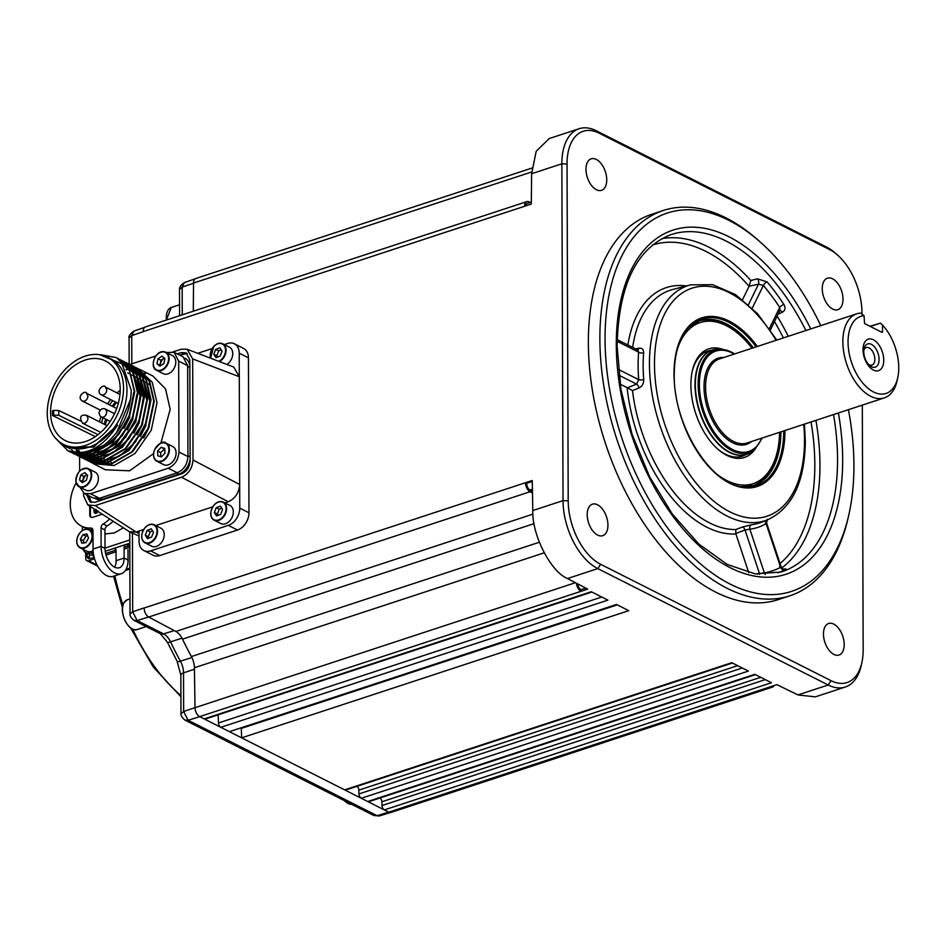 <?xml version="1.0" encoding="UTF-8"?>
<svg xmlns="http://www.w3.org/2000/svg" width="945" height="945" viewBox="0 0 945 945"><rect width="100%" height="100%" fill="white"/><g stroke="black" fill="none" stroke-linecap="round" stroke-linejoin="round"><path stroke-width="1.42" d="M606.737 179.822A16.597 9.462 71.8 0 0 591.18 158.819A16.597 9.462 71.8 0 0 585.994 169.344A16.597 9.462 71.8 0 0 601.54 190.347A16.597 9.462 71.8 0 0 606.737 179.822M842.999 299.163A16.597 9.462 71.8 0 0 827.454 278.161A16.597 9.462 71.8 0 0 822.256 288.686A16.597 9.462 71.8 0 0 837.802 309.688A16.597 9.462 71.8 0 0 842.999 299.163M844.204 644.502A16.597 9.462 71.8 0 0 828.659 623.499A16.597 9.462 71.8 0 0 823.461 634.024A16.597 9.462 71.8 0 0 839.006 655.027A16.597 9.462 71.8 0 0 844.204 644.502M607.942 525.16A16.597 9.462 71.8 0 0 592.397 504.157A16.597 9.462 71.8 0 0 587.199 514.682A16.597 9.462 71.8 0 0 602.745 535.685A16.597 9.462 71.8 0 0 607.942 525.16M849.035 513.879L848.362 516.891A202.785 115.573 -108.2 0 1 789.914 595.787A202.785 115.573 -108.2 0 1 599.874 339.125A202.785 115.573 -108.2 0 1 663.319 210.487A202.785 115.573 -108.2 0 1 757.181 239.345L759.496 241.377A199.1 113.471 71.8 0 0 605.06 339.338A199.1 113.471 71.8 0 0 712.353 573.249A199.1 113.471 71.8 0 0 849.035 513.879A199.1 113.471 71.8 0 0 853.926 465.046A199.1 113.471 71.8 0 0 848.409 409.693M663.319 210.487L651.802 214.267A202.785 115.573 71.8 0 0 588.357 342.905A202.785 115.573 71.8 0 0 778.396 599.579L789.914 595.787M779.802 310.716A3.685 2.15 -114.5 0 1 782.389 312.216L778.113 314.177M782.389 312.216C785.295 310.444 785.779 307.846 783.854 304.42A3.685 1.299 146.7 0 0 779.72 307.432L779.944 310.433L770.364 330.006M748.487 304.633L758.469 284.209L763.371 285.449A3.685 1.748 139.8 0 1 767.163 281.964L757.547 278.799L750.826 280.488L749.078 286.264A173.348 98.8 71.8 0 0 652.463 245.027M635.607 348.906L638.796 348.244A3.685 2.126 -101.6 0 1 637.71 349.969M620.097 384.119L627.433 387.804L636.552 384.119L638.714 379.666A127.788 72.836 -108.2 0 1 638.111 365.632A127.788 72.836 -108.2 0 1 638.619 352.166A3.685 1.795 -175.4 0 0 643.639 352.816C643.651 349.343 642.033 347.819 638.796 348.244M618.29 369.353L638.714 379.666A3.685 1.181 175.4 0 0 643.722 379.536C643.769 383.528 642.175 386.351 638.938 387.993L632.489 390.58A124.882 71.17 71.8 0 0 735.812 529.554L742.345 527.086A3.685 1.831 69.3 0 1 745.014 530.003L735.753 533.5L748.735 572.67M591.901 592.031L205.313 719.05A3.685 2.103 -108.2 0 1 204.179 718.921L199.655 716.629A7.371 4.205 -108.2 0 1 195.024 707.687L194.41 667.749A14.754 8.41 71.8 0 0 191.398 656.562A242.416 138.171 -108.2 0 1 182.503 639.139A14.754 8.41 71.8 0 0 175.864 631.449L148.696 617.038A7.371 4.205 -108.2 0 1 144.148 608.013L144.148 607.895A7.371 4.205 71.8 0 0 144.148 608.013L532.248 480.497L532.803 510.548L563.031 500.626L561.85 163.804A55.306 31.516 -108.2 0 1 579.155 128.721A55.306 31.516 -108.2 0 1 596.236 130.741L826.674 247.129A55.306 31.516 -108.2 0 1 835.179 252.988L837.506 255.02A51.621 29.425 71.8 0 0 829.556 249.551L599.13 133.162A51.621 29.425 71.8 0 0 567.035 164.017L568.205 500.838A51.621 29.425 71.8 0 0 600.63 564.295L831.068 680.683A51.621 29.425 71.8 0 0 861.899 662.48A51.621 29.425 71.8 0 0 863.163 649.829L862.312 405.121M532.484 493.03L530.062 491.743A7.371 4.205 -108.2 0 1 525.503 482.718L526.66 483.297L532.271 481.454M861.899 662.48L861.226 665.504A55.306 31.516 -108.2 0 1 845.291 687.015L815.322 696.867L797.97 694.929L776.873 684.641L770.128 686.861A7.371 4.205 -108.2 0 0 772.408 687.133A7.371 4.205 -108.2 0 0 774.073 685.562M845.291 687.015A55.306 31.516 -108.2 0 1 828.198 684.995L597.772 568.606A55.306 31.516 -108.2 0 1 563.031 500.626L568.205 500.838M531.314 202.088L527.428 203.364A5.528 3.154 71.8 0 0 525.763 205.892M618.904 375.2L636.552 384.119A3.685 1.866 -112 0 1 638.938 387.993M627.433 387.804L632.489 390.58M735.753 533.5L735.812 529.554M742.345 527.086L751.665 524.711A3.685 3.012 -97 0 0 749.857 529.165L745.014 530.003L759.473 573.544L764.375 572.871A3.685 3.024 -100.1 0 0 765.237 574.501M766.265 520.341A3.685 3.012 -120.5 0 0 766.111 523.636A127.788 72.836 -108.2 0 1 749.857 529.165L764.375 572.871A173.608 98.953 71.8 0 0 780.629 567.354A3.685 3.012 -117.4 0 0 784.787 569.847C786.689 568.76 786.193 568.571 783.287 569.315M765.226 523.14L766.111 523.636L780.629 567.354L779.696 566.669M757.547 278.799A3.685 1.878 75.9 0 1 758.469 284.209L749.078 286.264M759.674 574.347A3.685 1.831 73.7 0 0 759.473 573.544L757.394 574.147M617.132 341.31L638.619 352.166L637.84 350.04L617.168 339.598M748.936 286.618L742.569 299.648M820.792 325.623A199.1 113.471 71.8 0 0 759.496 241.377M861.994 313.846L861.982 313.008A51.621 29.425 71.8 0 0 837.506 255.02M524.546 206.293L143.179 331.589A7.371 4.205 71.8 0 0 143.179 331.707L143.179 331.589A7.371 4.205 -108.2 0 1 145.495 326.911L526.849 201.616A7.371 4.205 -108.2 0 0 524.546 206.293L531.291 204.073L531.645 173.726L536.193 151.271L549.246 138.549L579.155 128.721M526.849 201.616A7.371 4.205 -108.2 0 1 529.046 201.84L530.275 202.431M193.3 311.2L193.536 283.051A7.371 4.205 -108.2 0 1 195.851 278.491L531.929 168.068M577.596 583.833A5.528 3.154 71.8 0 0 581.01 589.645L581.01 591.334L587.719 589.125L567.52 578.541C550.829 572.032 531.74 534.634 532.803 510.548M526.66 483.297A5.528 3.154 71.8 0 0 530.074 490.065L532.448 491.329M581.01 589.645L585.735 588.097M373.795 815.488L184.901 720.078L188.114 720.255L377.067 815.689L379.181 815.984L373.795 815.488L377.067 815.689L388.69 812.121L199.738 716.676A7.371 4.205 71.8 0 1 199.655 716.629L581.01 591.334A7.371 4.205 -108.2 0 1 576.426 583.219M218.165 714.822L218.484 722.96L601.776 597.027M617.321 604.871L241.282 728.43L241.648 737.844L628.768 610.659L616.518 604.469L229.411 731.654L220.799 727.307L607.907 600.122L591.286 591.724L204.179 718.921M220.799 727.307A3.685 2.103 -108.2 0 1 218.484 722.96M241.282 728.43A3.685 2.103 71.8 0 0 241.223 727.78M737.655 665.658L358.816 790.126L358.97 793.918L742.262 667.985M358.816 790.126A3.685 2.103 71.8 0 0 357.186 786.264M732.387 663L345.799 790.008A3.685 2.103 -108.2 0 1 344.665 789.878L241.648 737.844M755.433 674.635L368.845 801.655A3.685 2.103 -108.2 0 1 367.699 801.514L361.273 798.277L748.393 671.08L731.773 662.693L344.665 789.878M361.273 798.277A3.685 2.103 -108.2 0 1 358.97 793.918M760.701 677.305L381.863 801.773L382.004 805.553L765.308 679.62M381.863 801.773A3.685 2.103 71.8 0 0 380.233 797.911M772.408 687.133L391.041 812.428A7.371 4.205 -108.2 0 1 388.761 812.157L384.32 809.912L771.439 682.727L754.819 674.328L367.699 801.514M384.32 809.912A3.685 2.103 -108.2 0 1 382.004 805.553M751.972 348.232A84.802 48.337 71.8 0 0 750.389 346.224A84.802 48.337 71.8 0 0 739.392 334.648A84.802 48.337 71.8 0 0 676.903 350.819M698.78 321.087A86.645 49.388 -108.2 0 1 738.234 333.62L739.392 334.648M755.728 448.237A57.149 32.567 -108.2 0 1 717.999 449.3A57.149 32.567 -108.2 0 1 710.581 441.492A57.149 32.567 -108.2 0 1 692.295 371.078A57.149 32.567 -108.2 0 1 723.315 349.555M717.409 448.78A55.306 31.516 71.8 0 0 742.439 456.151A55.306 31.516 71.8 0 0 745.77 454.675M711.479 350.288A55.306 31.516 71.8 0 0 707.911 351.067A55.306 31.516 71.8 0 0 692.142 371.846M717.621 474.744A84.802 48.337 71.8 0 0 777.522 450.706A84.802 48.337 71.8 0 0 779.59 432.302M777.522 450.706L777.192 452.218A86.645 49.388 -108.2 0 1 752.858 485.706M86.527 494.625L90.165 502.019L95.173 502.244L181.558 473.87C186.791 471.555 189.65 467.243 190.134 460.947L189.791 359.868L186.153 352.839L181.133 352.615L177.235 353.891M88.83 495.782L91.381 502.468M187.228 353.56L179.538 355.06M83.632 493.125L83.644 495.936L87.814 504.913L95.185 505.61L181.57 477.237C188.504 474.106 192.319 468.354 193.016 460.002L192.662 358.923L187.11 349.237L181.121 349.237L173.065 351.883M248.44 357.824L239.215 353.17A14.754 10.525 -63.2 0 0 234.36 343.779L243.574 348.445A14.754 10.525 116.8 0 1 248.44 357.824L248.972 512.757A14.754 10.525 116.8 0 1 237.514 530.015L159.811 555.542A14.754 10.525 116.8 0 1 153.114 555.235L143.9 550.581A14.754 10.525 -63.2 0 0 150.598 550.888L159.811 555.542M234.36 343.779A14.754 10.525 -63.2 0 0 227.662 343.472L224.308 344.582M197.741 353.3L212.117 348.587M187.11 349.237L233.746 367.062L239.298 376.736L192.662 358.923M239.215 353.17L239.676 484.525C238.979 492.888 235.163 498.629 228.229 501.76L181.57 477.237M237.514 530.015L228.288 525.361L150.598 550.888M228.288 525.361A14.754 10.525 -63.2 0 0 239.758 508.103L248.972 512.757M193.016 460.002L239.676 484.525L239.758 508.103M143.9 550.581A14.754 10.525 -63.2 0 1 139.033 541.202L138.998 531.078L143.605 529.566M155.76 525.574L212.672 506.874M224.839 502.87L228.229 501.76M139.01 533.488L136.115 532.023L138.998 531.078M95.185 505.61L136.115 532.023L129.43 531.716L87.814 504.913M139.021 535.992L129.43 531.716M102.521 499.22L178.794 474.166L176.491 472.996L100.217 498.062L102.521 499.22A14.754 10.525 116.8 0 1 95.835 498.913L95.398 498.7M190.134 459.046A14.754 10.525 116.8 0 1 178.794 474.166M190.122 456.837L187.96 455.75L187.653 366.483L189.815 367.581M184.925 358.19L185.09 358.273A14.754 10.525 116.8 0 1 189.803 365.609M226.942 364.463A10.135 7.241 -63.2 0 0 229.056 362.679A10.135 7.241 -63.2 0 0 229.411 347.158L222.725 343.779A10.135 7.241 116.8 0 1 222.37 359.301A10.135 7.241 116.8 0 1 219.405 361.581M221.224 349.922L218.708 350.843L216.795 355.757L217.61 357.021M216.003 357.623L220.126 356.088L222.051 351.186L219.842 347.807L215.72 349.331L213.794 354.245L216.003 357.623M216.795 355.757L213.794 354.245M218.708 350.843L215.72 349.331M145.4 527.357A10.135 7.241 116.8 0 1 154.2 524.782C151.318 523.506 148.341 524.357 145.282 527.345C140.557 533.96 140.474 539.146 145.057 542.879L151.743 546.257A10.135 7.241 -63.2 0 0 160.532 543.682A10.135 7.241 -63.2 0 0 160.886 528.16L154.2 524.782A10.135 7.241 116.8 0 1 153.858 540.304A10.135 7.241 116.8 0 1 145.057 542.879A10.135 7.241 116.8 0 1 145.317 527.452M147.196 530.334L145.27 535.236L147.479 538.615L151.602 537.091L153.527 532.189L151.318 528.81L147.196 530.334L150.184 531.846L148.27 536.76L145.27 535.236M152.7 530.925L150.184 531.846M148.27 536.76L149.097 538.024M214.48 504.665A10.135 7.241 116.8 0 1 223.28 502.09C220.386 500.803 217.421 501.665 214.361 504.642C209.625 511.269 209.554 516.454 214.137 520.187L220.811 523.565A10.135 7.241 -63.2 0 0 229.611 520.99A10.135 7.241 -63.2 0 0 229.954 505.457L223.28 502.09A10.135 7.241 116.8 0 1 222.925 517.612A10.135 7.241 116.8 0 1 214.137 520.187A10.135 7.241 116.8 0 1 214.385 504.76M221.768 508.221L219.264 509.154L217.338 514.056L218.165 515.32M216.547 515.923L220.681 514.399L222.595 509.497L220.398 506.118L216.263 507.642L214.35 512.544L216.547 515.923M217.338 514.056L214.35 512.544M219.264 509.154L216.263 507.642M98.209 476.682A10.135 7.241 -63.2 0 0 95.043 472.075L88.357 468.696A10.135 7.241 116.8 0 1 91.523 473.303A10.135 7.241 116.8 0 1 88.145 484.076A10.135 7.241 116.8 0 1 79.215 486.805A10.135 7.241 116.8 0 1 76.049 482.198A10.135 7.241 116.8 0 1 79.427 471.413A10.135 7.241 116.8 0 1 88.357 468.696C80.644 467.799 76.51 472.264 75.966 482.104L79.215 486.805L85.9 490.171A10.135 7.241 -63.2 0 0 94.831 487.455A10.135 7.241 -63.2 0 0 98.209 476.682M85.582 475.418A10.135 7.241 -63.2 0 0 82.628 482.458M82.286 482.647L86.326 480.332L87.601 475.311L84.826 472.618L80.786 474.933L79.522 479.954L82.286 482.647M86.916 474.65L83.786 476.445L82.51 481.466L79.522 479.954M83.786 476.445L80.786 474.933M154.519 450.115A9.769 6.981 -63.2 0 0 157.709 461.16A9.769 6.981 -63.2 0 0 168.021 454.084A9.769 6.981 -63.2 0 0 164.832 443.04A9.769 6.981 -63.2 0 0 154.519 450.115A10.135 7.241 116.8 0 1 166.072 443.17C163.426 440.453 159.54 442.768 154.413 450.103C152.7 455.419 153.539 459.14 156.929 461.266L163.615 464.645A10.135 7.241 -63.2 0 0 175.179 457.652A10.135 7.241 -63.2 0 0 172.758 446.548L166.072 443.17A10.135 7.241 116.8 0 1 168.505 454.273A10.135 7.241 116.8 0 1 156.929 461.266A10.135 7.241 116.8 0 1 154.496 450.163M164.784 449.029L160.615 452.537L160.745 456.683M161.111 447.316L157.614 451.025L157.78 455.809L161.43 456.884L164.926 453.175L164.761 448.391L161.111 447.316L164.111 448.828M160.615 452.537L157.614 451.025M165.93 374.267A10.135 7.241 -63.2 0 0 175.061 366.199A10.135 7.241 -63.2 0 0 172.439 355.603L165.753 352.225A10.135 7.241 116.8 0 1 168.375 362.821A10.135 7.241 116.8 0 1 159.256 370.889A10.135 7.241 116.8 0 1 156.61 370.322A10.135 7.241 116.8 0 1 153.988 359.726A10.135 7.241 116.8 0 1 163.107 351.658A10.135 7.241 116.8 0 1 165.753 352.225L163.024 351.635C154.85 351.221 149.369 367.57 156.61 370.322L163.296 373.7A10.135 7.241 -63.2 0 0 165.93 374.267M161.961 356.135L157.98 358.746L156.976 363.766L159.941 366.176L163.922 363.565L164.926 358.545L161.961 356.135M164.324 358.06L160.981 360.269L157.98 358.746M160.981 360.269L159.977 365.278L156.976 363.766M159.977 365.278L160.567 365.762M162.953 358.97A10.135 7.241 -63.2 0 0 160.095 365.384M92.078 462.955L93.46 463.711L114.073 465.519L135.029 453.482L151.271 430.188L157.024 402.771L152.239 382.323L137.805 368.432M160.863 443.122L170.183 409.409L165.552 388.938L152.854 375.992L141.053 370.086M145.601 373.535L143.994 373.287M139.553 369.271L142.459 370.735M100.501 354.682L116.471 357.612L129.406 370.676L134.285 391.277L128.52 418.694L112.29 441.988L91.322 454.025L71.194 452.466L69.599 451.592M116.684 357.73L129.335 369.908L134.757 391.525L129.087 418.718L112.762 442.236L91.795 454.273L71.194 452.466M72.6 453.127L94.571 455.667L115.538 443.63L131.768 420.336L137.533 392.919L132.749 372.484L118.29 358.58M119.944 359.372L133.339 372.932L138.005 393.167L132.335 420.36L116.011 443.878L95.043 455.915L74.442 454.108L72.848 453.234M75.848 454.769L97.819 457.309L118.786 445.272L135.017 421.978L140.781 394.561L135.997 374.125L121.562 360.234M123.193 361.014L136.588 374.574L141.254 394.797L135.584 422.002L119.259 445.52L98.304 457.557L77.455 455.632M79.096 456.411L101.068 458.951L122.035 446.914L138.265 423.62L144.03 396.203L139.246 375.767L124.811 361.876M126.441 362.656L139.836 376.216L144.514 396.439L138.832 423.643L122.507 447.162L101.552 459.199L80.939 457.392L79.345 456.506M82.345 458.041L104.316 460.593L125.283 448.556L141.514 425.262L147.278 397.845L142.494 377.398L128.059 363.518M129.689 364.297L143.085 377.858L147.763 398.081L142.081 425.285L125.756 448.804L104.8 460.841L83.951 458.904M85.593 459.683L107.565 462.235L128.532 450.198L144.762 426.904L150.527 399.487L145.743 379.039L131.308 365.16M131.532 365.29L133.186 366.058L146.333 379.5L151.011 399.723L145.341 426.927L129.004 450.446L108.049 462.471L87.2 460.546M88.842 461.325L110.825 463.877L131.78 451.84L148.022 428.546L153.775 401.129L148.991 380.681L134.556 366.802M136.198 367.581L149.582 381.142L154.259 401.365L148.625 428.475L132.737 451.627L111.297 464.113L90.555 462.247M60.598 442.744L66.977 447.233L93.201 446.89L117.582 425.049C102.804 447.788 86.278 456.388 68.005 450.848L54.834 437.405M68.005 450.848A52.542 37.517 -63.2 0 0 104.021 445.142L85.298 453.293L67.945 450.824L55.72 438.456M69.351 451.486L70.721 452.23M79.12 456.376L77.809 455.514M77.585 455.36L76.321 454.415M76.108 454.238L74.903 453.187M74.206 452.513L71.619 449.572M63.362 444.374L66.811 446.123A48.856 34.882 -63.2 0 0 106.442 436.46A48.856 34.882 -63.2 0 0 126.973 389.99A48.856 34.882 -63.2 0 0 110.872 358.911L107.411 357.163A48.856 34.882 -63.2 0 0 67.792 366.825A48.856 34.882 -63.2 0 0 47.25 413.308A48.856 34.882 -63.2 0 0 63.362 444.374A48.856 34.882 -63.2 0 0 102.981 434.712A48.856 34.882 -63.2 0 0 123.523 388.241A48.856 34.882 -63.2 0 0 107.411 357.163M104.021 445.142C121.527 431.05 130.599 412.729 131.237 390.167L122.07 363.908L99.65 354.718M92.374 456.482L109.75 451.214L125.531 437.275L136.411 417.536L140.096 396.014L133.458 373.192M132.3 371.078L140.758 393.663M95.622 458.124L112.998 452.844L128.78 438.917L139.659 419.178L143.345 397.656L136.706 374.822M135.548 372.708L144.018 395.305M146.593 399.298L139.954 376.464M138.726 374.811L133.658 369.861M132.997 369.377L129.831 367.463M102.119 461.408L119.507 456.128L135.277 442.201L146.156 422.462L149.842 400.94L143.203 378.106M117.582 425.049L93.567 447.079L67.721 447.611M68.961 448.19L70.19 448.851M130.764 398.719L116.518 432.798M85.877 453.198L103.253 447.93L119.035 433.991L129.914 414.253L133.599 392.73M129.76 417.111L124.149 428.227M89.125 454.84L106.501 449.572L122.283 435.633L133.162 415.894L136.848 394.372M133.009 418.753L127.398 429.869M136.257 420.395L116.459 447.564L90.141 456.789M76.155 450.127L77.183 451.167M139.506 422.037L133.895 433.153M77.632 451.237L76.616 450.186M78.104 450.292L79.085 451.426M142.754 423.679L137.143 434.794M79.557 451.474L78.589 450.304M146.002 425.309L140.392 436.436M149.251 426.975L143.723 437.937M98.008 434.7L58.803 415.316L53.664 415.103L53.641 410.366L52.507 410.744A44.545 31.811 -63.2 0 0 52.459 413.13A44.545 31.811 -63.2 0 0 52.518 415.481L95.327 436.649M120.204 389.328A44.604 31.846 116.8 0 1 101.729 431.499A44.604 31.846 116.8 0 1 65.784 440.831A44.604 31.846 116.8 0 1 50.569 412.209A44.604 31.846 116.8 0 1 69.599 369.53A44.604 31.846 116.8 0 1 105.994 361.226A44.604 31.846 116.8 0 1 120.204 389.328M168.222 468.224L177.211 472.76L99.497 498.298L90.519 493.751L168.222 468.224C174.742 465.294 178.321 459.896 178.971 452.041L178.652 361.108L174.104 352.308L166.32 352.509M79.912 487.147L84.235 493.467L93.224 498.003L99.497 498.298M84.235 493.467L90.519 493.751M79.581 456.683L79.628 471.071M155.866 355.946L129.749 364.534M178.652 361.108L187.642 365.644L183.082 356.856L174.093 352.308M116.518 402.558L113.282 406.752M106.75 419.686L105.297 424.777M116.389 402.487A38.166 27.251 -63.2 0 0 113.164 406.693M106.631 419.615A38.166 27.251 -63.2 0 0 105.167 424.707M53.664 415.103L52.518 415.481M53.641 410.366L58.791 410.543L80.419 420.915M120.192 390.356A43.316 30.925 -63.2 0 0 117.038 392.907M110.648 399.593A43.316 30.925 -63.2 0 0 107.529 403.846M100.997 416.745A43.316 30.925 -63.2 0 0 99.426 421.801M126.24 369.849L126.913 369.826M126.618 369.424L126.004 369.436M93.46 463.711L105.474 469.783L129.595 470.799L153.551 453.624M86.231 480.379L86.479 479.729M163.698 363.719L164.064 362.833M177.211 472.76C183.767 469.866 187.346 464.467 187.96 456.589L178.971 452.041M187.642 365.644L187.96 456.589M104.304 424.27A35.024 25.007 116.8 0 1 105.675 419.131M112.207 406.208A35.024 25.007 116.8 0 1 115.526 402.05M101.54 422.876L102.91 417.737M109.443 404.814L112.762 400.656M873.345 339.751A16.597 9.462 -108.2 0 1 883.764 360.151A16.597 9.462 -108.2 0 1 873.452 370.074A16.597 9.462 -108.2 0 1 863.033 349.674A16.597 9.462 -108.2 0 1 873.345 339.751M871.467 366.731A12.226 6.969 71.8 0 0 879.074 359.419A12.226 6.969 71.8 0 0 871.396 344.382A12.226 6.969 71.8 0 0 864.084 348.693A12.226 6.969 71.8 0 0 869.589 365.431A12.226 6.969 71.8 0 0 871.467 366.731M868.597 364.451A9.214 5.257 71.8 0 0 869.116 364.746A9.214 5.257 71.8 0 0 871.963 365.089A9.214 5.257 71.8 0 0 874.645 356.986A9.214 5.257 71.8 0 0 869.057 347.914A9.214 5.257 71.8 0 0 866.199 347.571A9.214 5.257 71.8 0 0 863.872 350.075M897.75 377.657L897.088 380.681A44.25 25.22 -108.2 0 1 884.331 397.892A44.25 25.22 -108.2 0 1 870.664 396.274A44.25 25.22 -108.2 0 1 843.826 352.709A44.25 25.22 -108.2 0 1 856.713 313.823A44.25 25.22 -108.2 0 1 860.659 313.114L864.061 315.736A40.552 23.117 71.8 0 0 848.515 349.189A40.552 23.117 71.8 0 0 873.523 391.962A40.552 23.117 71.8 0 0 897.75 377.657A40.552 23.117 71.8 0 0 882.5 325.056L880.421 323.155L870.333 326.462M869.955 326.273L880.421 323.155M881.709 332.215L882.524 331.943L882.063 332.392L864.545 323.544L864.061 315.736M882.524 331.943L882.5 325.056M179.597 315.701L179.503 289.513C179.491 286.961 181.097 284.669 184.31 282.626L182.172 287.103L179.503 289.56M129.158 364.026L129.063 338.015L131.733 335.605L131.827 363.849M129.063 338.015C128.343 336.361 129.949 334.058 133.871 331.116L131.733 335.605L143.179 331.707M379.181 815.984L390.462 812.535M180.979 713.758L183.649 711.502L188.114 720.255L199.738 716.676M184.901 720.078C182.054 717.621 180.755 715.507 180.979 713.735L180.849 675.214A7.371 3 -0.2 0 1 183.519 672.899L183.649 711.502L195.024 707.64M180.849 675.214L177.14 661.311L167.359 642.175L160.331 633.693L133.942 620.369L137.167 620.546L163.579 633.882A15.002 8.552 -108.2 0 1 170.525 641.856A242.156 138.017 71.8 0 0 180.424 661.216A15.002 8.552 -108.2 0 1 183.519 672.899L194.434 669.178M130.032 614.049L132.69 611.793L137.167 620.546L148.637 617.002M133.942 620.369C131.107 617.912 129.796 615.797 130.032 614.026L129.749 531.881M182.019 638.135A242.416 138.171 71.8 0 0 191.929 657.519M388.69 812.121A7.371 4.205 71.8 0 0 388.773 812.157L770.128 686.861M129.867 568.925L125.307 570.603M87.117 553.274L87.117 556.203A3.685 2.634 116.8 0 0 88.334 558.554A3.685 2.634 116.8 0 0 90.011 558.637L94.134 557.278M105.627 553.498L116.034 550.084M124.102 547.438L129.796 545.56M89.421 554.432L89.421 557.373A3.685 2.634 -63.2 0 0 89.704 558.719M126.287 544.355A1.843 1.311 116.8 0 0 127.563 544.84L129.052 544.355M85.664 552.541L85.688 558.365A3.685 2.634 -63.2 0 0 86.905 560.716A3.685 2.634 -63.2 0 0 88.582 560.787L94.571 558.826M106.029 555.058L116.034 551.762M124.102 549.116L129.796 547.249M104.966 533.925L114.156 533.004L123.37 527.865M98.103 511.056L97.571 512.025A2.575 1.843 116.8 0 1 96.945 512.804L96.095 513.3A2.492 1.784 116.8 0 1 94.949 513.265L94.535 510.867M96.945 512.804L96.095 513.3M94.748 510.985L94.276 511.682L95.161 512.237L96.709 510.371M95.516 513.005L94.37 512.97L93.85 510.229L95.906 509.379M94.594 510.761L95.917 509.591M97.536 510.761L97.004 511.729A2.575 1.843 116.8 0 1 96.366 512.521M91.334 517.387A3.685 2.634 116.8 0 1 90.448 515.261L90.413 506.591M102.06 514.104A3.685 2.634 116.8 0 1 101.28 514.493L92.645 517.328A3.685 2.634 116.8 0 1 90.968 517.258A3.685 2.634 116.8 0 1 89.751 514.907L89.728 506.154M129.784 544.722L127.977 543.8M113.187 521.286A34.103 24.346 116.8 0 1 107.151 525.928A3.685 2.634 -63.2 0 0 104.954 529.921L105.025 548.395A15.285 8.718 71.8 0 0 119.342 567.744A15.285 8.718 71.8 0 0 122.578 564.933A15.285 8.718 -108.2 0 0 124.126 558.046L124.09 547.604L125.059 544.757M128.012 549.588L128.047 560.031A21.558 12.285 71.8 0 1 125.862 569.729A21.558 12.285 -108.2 0 1 121.303 573.698L113.246 576.344A21.558 12.285 71.8 0 1 93.047 549.069L92.976 530.594A3.685 2.634 -63.2 0 0 91.76 528.243A3.685 2.634 -63.2 0 0 90.767 528.042A34.103 24.346 -63.2 0 1 81.518 526.141L85.428 528.125A34.103 24.346 116.8 0 0 92.941 530.027M121.303 573.698A21.558 12.285 -108.2 0 1 101.103 546.423L101.044 527.948A3.685 2.634 116.8 0 1 103.229 523.943A34.103 24.346 -63.2 0 0 109.62 518.982M115.054 548.053L116.034 550.25L116.07 560.692A15.285 8.718 71.8 0 1 114.711 567.236M93.85 556.05A8.481 6.06 116.8 0 1 93.779 556.014L92.137 555.188M116.07 560.692L124.126 558.046L128.047 560.031M76.155 482.86A34.103 24.346 -63.2 0 0 81.518 526.141M95.008 510.276L95.693 509.993M96.484 509.887L95.173 511.056L95.102 512.485M129.784 543.21L105.226 551.278M129.772 539.949L105.025 548.076M93.201 551.963L90.519 552.837A10.324 7.371 116.8 0 1 85.83 552.624A10.324 7.371 116.8 0 1 82.971 549.246M93.638 555.034A10.324 7.371 116.8 0 1 89.751 554.609L85.83 552.624M82.38 530.511L82.357 526.566M83.774 541.875A10.135 7.241 -63.2 0 0 83.562 542.985M81.849 543.233L85.936 542.654L88.523 538.036L87.023 534.019L82.936 534.598L80.349 539.205L81.849 543.233M87.708 535.862L85.936 536.11L83.349 540.717L84.164 542.903M83.349 540.717L80.349 539.205M85.936 536.11L82.936 534.598M76.864 539.713A10.135 7.241 116.8 0 1 89.243 529.696A10.135 7.241 116.8 0 1 92.492 537.622A10.135 7.241 116.8 0 1 80.101 547.793L86.775 551.171A10.135 7.241 -63.2 0 0 93.094 550.604M838.392 412.989A181.109 103.229 -108.2 0 1 842.68 459.364A181.109 103.229 -108.2 0 1 730.072 567.65A181.109 103.229 -108.2 0 1 616.294 345.019A181.109 103.229 -108.2 0 1 686.72 227.355A181.109 103.229 -108.2 0 1 810.775 328.919M805.884 330.526A177.424 101.127 71.8 0 0 670.123 234.951C636.186 248.771 618.514 285.768 617.109 345.953L620.983 389.647L632.063 434.239L649.593 476.717L672.403 514.174L698.875 544.096L727.154 564.425L755.126 573.863L780.877 572.056A177.424 101.127 71.8 0 0 837.553 459.14A177.424 101.127 71.8 0 0 833.514 414.583M767.163 281.964A177.294 101.044 -108.2 0 1 783.854 304.42M661.819 238.66A177.034 100.902 -108.2 0 1 750.826 280.488M777.168 316.114A177.034 100.902 -108.2 0 1 788.295 336.302M815.925 420.371A177.034 100.902 -108.2 0 1 819.941 464.716A177.034 100.902 -108.2 0 1 781.81 567.945M804.419 424.151L805.305 441.02C804.821 481.82 792.312 508.056 767.777 519.726A123.7 70.497 -108.2 0 1 689.484 482.8A123.7 70.497 -108.2 0 1 649.451 364.038A123.7 70.497 -108.2 0 1 690.606 284.847L672.698 289.501A124.882 71.17 71.8 0 0 632.642 347.406M643.639 352.816A124.102 70.733 71.8 0 0 643.143 365.904A124.102 70.733 71.8 0 0 643.722 379.536M776.081 340.318A120.015 68.406 71.8 0 0 696.678 286.961A120.015 68.406 71.8 0 0 654.483 364.309A120.015 68.406 71.8 0 0 729.871 511.836A120.015 68.406 71.8 0 0 804.502 440.086A120.015 68.406 71.8 0 0 803.711 424.376M784.964 430.542A88.759 50.593 -108.2 0 1 729.658 483.226A88.759 50.593 -108.2 0 1 674.021 374.173A88.759 50.593 -108.2 0 1 701.686 317.898A88.759 50.593 -108.2 0 1 757.347 346.472M756.13 346.874A87.72 49.99 71.8 0 0 690.441 325.682C679.845 335.9 674.458 352.166 674.257 374.456C673.088 424.73 710.758 485.34 743.42 486.958A87.72 49.99 71.8 0 0 783.748 430.944M689.59 326.497A86.716 49.423 -108.2 0 1 753.319 347.795M747.719 486.758A86.645 49.388 71.8 0 0 753.508 485.506A86.645 49.388 71.8 0 0 780.605 431.971M780.948 431.853A86.716 49.423 -108.2 0 1 742.262 486.805M752.988 347.902A86.645 49.388 71.8 0 0 699.418 320.875A86.645 49.388 71.8 0 0 694.02 323.296M195.024 707.687L575.434 582.699M544.155 552.837L194.41 667.749M191.398 656.562L539.3 542.253M534.09 523.624L182.503 639.139M175.864 631.449L532.945 514.127M530.062 491.743L148.696 617.038M797.97 694.929L828.198 684.995L831.068 680.683M735.871 533.937A128.555 73.273 -108.2 0 1 627.126 387.674M751.665 524.711A124.102 70.733 71.8 0 0 761.859 522.101L767.777 519.726M769.384 328.577L779.72 307.432A173.608 98.953 71.8 0 0 763.371 285.449L752.255 308.188M780.05 563.504A173.348 98.8 71.8 0 0 811.034 421.978M783.405 337.908A173.348 98.8 71.8 0 0 774.487 321.583M784.787 569.847A177.294 101.044 -108.2 0 1 777.936 572.871M627.882 345.008A128.555 73.273 -108.2 0 1 686.377 285.945M567.035 164.017L561.85 163.804L531.645 173.726M599.13 133.162L596.236 130.741M531.692 171.955L193.536 283.051M829.556 249.551L826.674 247.129M567.52 578.541L597.772 568.606L600.63 564.295M530.074 490.065L532.413 489.297M88.83 496.16L86.527 494.991M183.436 353.773L181.133 352.615M218.744 361.333A9.769 6.981 -63.2 0 0 221.992 358.946A9.769 6.981 -63.2 0 0 224.367 345.858A9.769 6.981 -63.2 0 0 213.853 346.472A9.769 6.981 -63.2 0 0 210.829 358.297M213.924 346.354A10.135 7.241 116.8 0 1 222.725 343.779C219.842 342.503 216.866 343.354 213.806 346.342L210.593 358.214M210.652 358.238A10.135 7.241 116.8 0 1 213.83 346.449M153.468 539.949A9.769 6.981 -63.2 0 0 155.842 526.861A9.769 6.981 -63.2 0 0 145.329 527.475A9.769 6.981 -63.2 0 0 142.943 540.575A9.769 6.981 -63.2 0 0 153.468 539.949M222.547 517.258A9.769 6.981 -63.2 0 0 224.922 504.157A9.769 6.981 -63.2 0 0 214.397 504.784A9.769 6.981 -63.2 0 0 212.023 517.872A9.769 6.981 -63.2 0 0 222.547 517.258M91.015 473.351A9.769 6.981 -63.2 0 0 81.967 469.405A9.769 6.981 -63.2 0 0 76.096 481.915A9.769 6.981 -63.2 0 0 85.156 485.86A9.769 6.981 -63.2 0 0 91.015 473.351M159.091 370.428A9.769 6.981 -63.2 0 0 168.352 360.943A9.769 6.981 -63.2 0 0 162.812 351.894A9.769 6.981 -63.2 0 0 153.551 361.38A9.769 6.981 -63.2 0 0 159.091 370.428M107.068 425.663L86.503 415.28L87.968 418.092A4.43 3.154 116.8 0 1 84.518 423.265L82.51 423.183L100.761 432.397M105.297 386.978L106.761 389.789A4.43 3.154 116.8 0 1 103.324 394.963L101.316 394.88C94.689 390.663 104.541 383.505 105.297 386.978L119.956 394.384M58.803 415.316A39.406 28.137 116.8 0 1 58.732 412.953A39.406 28.137 116.8 0 1 58.791 410.543M82.428 401.082C75.801 396.865 85.664 389.706 86.42 393.179L87.885 395.99A4.43 3.154 116.8 0 1 84.436 401.176L82.428 401.082L100.135 410.024M110.163 421.399L101.398 416.969C100.607 417.182 99.804 415.729 98.989 412.622C100.312 409.161 102.45 407.98 105.391 409.079A4.43 3.154 116.8 0 1 105.616 409.209L106.844 411.89L106.029 414.784A4.43 3.154 116.8 0 1 101.398 416.969A4.43 3.154 116.8 0 1 101.162 416.839M856.713 313.823L719.417 358.935A44.25 25.22 71.8 0 0 706.541 397.81A44.25 25.22 71.8 0 0 733.367 441.386A44.25 25.22 71.8 0 0 747.046 442.992L884.331 397.892M751.57 441.516A45.348 25.846 -108.2 0 1 732.517 442.673A45.348 25.846 -108.2 0 1 704.356 393.203A45.348 25.846 -108.2 0 1 723.953 357.446M734.182 354.08A52.825 30.11 71.8 0 0 732.198 352.993A52.825 30.11 71.8 0 0 699.359 384.568A52.825 30.11 71.8 0 0 732.54 449.501A52.825 30.11 71.8 0 0 761.8 438.149M762.32 437.984L755.433 448.532A53.865 30.701 -108.2 0 1 731.973 450.635A53.865 30.701 -108.2 0 1 698.449 391.017A53.865 30.701 -108.2 0 1 722.89 349.508A53.865 30.701 -108.2 0 1 731.631 352.237M734.69 353.914L731.832 352.296L720.562 349.248A54.869 31.268 71.8 0 0 695.662 391.537A54.869 31.268 71.8 0 0 729.812 452.277A54.869 31.268 71.8 0 0 753.708 450.127L746.491 454.439A54.94 31.315 -108.2 0 1 729.516 452.431A54.94 31.315 -108.2 0 1 696.193 398.329A54.94 31.315 -108.2 0 1 712.187 350.052A54.94 31.315 -108.2 0 1 716.109 349.237M750.129 452.773A54.94 31.315 -108.2 0 1 746.491 454.439L738.872 456.943M193.536 283.24L182.172 287.103L182.267 314.827M177.14 661.311A7.371 1.866 -28.7 0 0 180.424 661.216L191.894 657.531M167.359 642.175A7.371 1.335 -25.5 0 0 170.525 641.856L181.995 638.147M160.331 633.693A7.371 5.268 -63.2 0 0 163.579 633.882L174.246 630.598M132.418 533.228L132.69 611.793L144.148 607.895M114.888 575.812A146.369 83.42 71.8 0 0 123.015 605.013M132.713 629.181A146.369 83.42 71.8 0 0 180.92 695.532M87.117 556.203L89.421 557.373M88.582 560.787L97.099 565.086M125.992 569.504L129.867 568.087M89.751 514.907L90.448 515.261M92.527 528.928L90.767 528.042M93.047 549.069L101.103 546.423L105.025 548.395M115.869 549.21L114.156 548.348M104.954 529.921L101.044 527.948M103.229 523.943L107.151 525.928M93.52 554.349L90.519 552.837M91.972 537.551A9.769 6.981 -63.2 0 0 85.605 529.413A9.769 6.981 -63.2 0 0 76.899 539.701A9.769 6.981 -63.2 0 0 83.278 547.828A9.769 6.981 -63.2 0 0 91.972 537.551M92.988 531.586L89.243 529.696C83.207 528.267 79.049 531.633 76.758 539.772C76.415 543.682 77.525 546.352 80.101 547.793A10.135 7.241 116.8 0 1 76.84 539.855M166.438 320.024A15.297 8.718 -108.2 0 1 166.71 313.764M166.367 320.048L171.258 307.503A15.675 8.93 71.8 0 0 166.509 320.001M345.516 801.691A15.297 8.718 -108.2 0 1 344.429 800.663M344.5 800.698A15.675 8.93 71.8 0 0 351.587 804.278L344.193 800.533M137.202 629.512C128.697 633.504 117.712 610.588 124.267 602.272L127.421 599.744A15.675 8.93 71.8 0 0 124.386 602.178A15.675 8.93 71.8 0 0 125.035 620.463A15.675 8.93 71.8 0 0 137.202 629.512L146.203 626.559M129.831 627.185A15.297 8.718 -108.2 0 1 122.874 605.993M753.508 485.506L741.093 486.699M782.944 569.457L784.35 569.126C784.078 569.823 782.992 569.02 781.113 566.716L766.572 522.951L767.482 519.278M699.418 320.875L688.716 327.277M776.802 340.082L757.5 313.657L735.588 294.651L712.695 284.681L690.606 284.847M86.503 415.28C80.419 414.465 79.096 417.099 82.51 423.183M101.316 394.88L118.29 403.456M66.977 447.233L67.709 447.611M111.156 462.353L110.163 461.881M107.765 460.735L106.785 460.274M104.363 459.128L103.407 458.668M100.973 457.522L100.028 457.073M99.532 456.837L98.386 456.293M97.571 455.903L96.65 455.466M94.169 454.297L93.271 453.872M90.767 452.679L89.893 452.265M149.133 384.379L148.247 383.906M145.813 382.595L144.951 382.134M142.494 380.823L141.655 380.362M139.175 379.039L138.36 378.602M135.856 377.256L135.064 376.831M132.536 375.472L131.768 375.059M129.217 373.688L127.717 372.885M86.42 393.179L116.696 408.476M105.391 409.079L114.51 413.686M704.568 352.556L712.187 350.052L720.562 349.248M755.433 448.532L753.708 450.127M184.31 282.626L195.296 278.751M133.871 331.116L144.798 327.277M180.92 696.725L153.279 667.04L130.599 627.941M122.472 607.812L113.542 576.249M86.905 560.716L97.666 566.149M179.55 304.786L171.258 307.503M129.973 598.906L127.421 599.744"/></g></svg>
